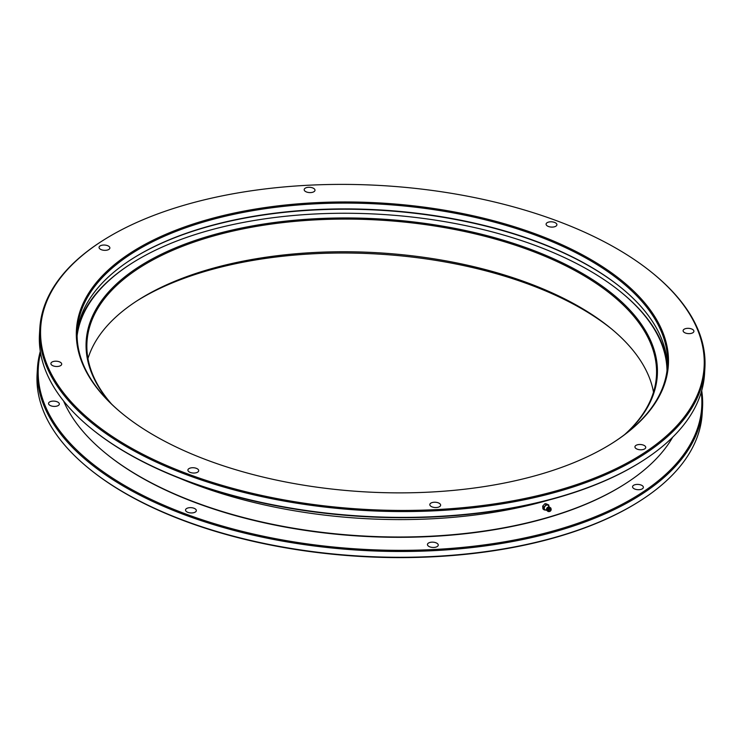 <?xml version="1.0" encoding="UTF-8"?>
<svg xmlns="http://www.w3.org/2000/svg" width="742" height="742" viewBox="0 0 742 742"><rect width="100%" height="100%" fill="white"/><g stroke="black" fill="none" stroke-linecap="round" stroke-linejoin="round"><path stroke-width="1.11" d="M77.984 327.472A296.485 144.644 -176.6 0 1 131.084 263.753A296.485 144.644 -176.6 0 1 131.436 263.521M621.601 292.645A296.485 144.644 -176.6 0 1 621.935 292.914A296.485 144.644 -176.6 0 1 667.104 362.476M87.973 358.553A285.243 139.162 -176.6 0 1 138.262 300.018A285.243 139.162 -176.6 0 1 610.499 328.075A285.243 139.162 -176.6 0 1 653.507 392.156M624.504 434.691A285.243 139.162 3.4 0 0 656.447 375.944A285.243 139.162 3.4 0 0 509.643 243.348A285.243 139.162 3.4 0 0 213.492 235.993A285.243 139.162 3.4 0 0 86.972 342.108A285.243 139.162 3.4 0 0 111.736 404.232M667.002 370.74A295.65 144.236 3.4 0 0 621.267 292.367A295.65 144.236 3.4 0 0 207.76 230.781A295.65 144.236 3.4 0 0 131.798 263.289A295.65 144.236 3.4 0 0 77.112 335.699M110.41 402.934A286.078 139.561 -176.6 0 1 213.075 234.908A286.078 139.561 -176.6 0 1 561.815 262.557A286.078 139.561 -176.6 0 1 625.97 433.56M634.966 484.721A5.417 2.643 3.4 0 0 632.564 486.733A5.417 2.643 3.4 0 0 637.814 489.692A5.417 2.643 3.4 0 0 643.37 487.383A5.417 2.643 3.4 0 0 640.587 484.86A5.417 2.643 3.4 0 0 634.966 484.721M429.85 542.467A5.417 2.643 3.4 0 0 427.448 544.48A5.417 2.643 3.4 0 0 432.688 547.438A5.417 2.643 3.4 0 0 438.253 545.12A5.417 2.643 3.4 0 0 435.471 542.606A5.417 2.643 3.4 0 0 429.85 542.467M187.93 507.964A5.417 2.643 3.4 0 0 185.528 509.977A5.417 2.643 3.4 0 0 190.777 512.935A5.417 2.643 3.4 0 0 196.333 510.617A5.417 2.643 3.4 0 0 193.551 508.103A5.417 2.643 3.4 0 0 187.93 507.964M50.92 401.422A5.417 2.643 3.4 0 0 48.527 403.435A5.417 2.643 3.4 0 0 53.767 406.393A5.417 2.643 3.4 0 0 59.332 404.084A5.417 2.643 3.4 0 0 56.54 401.561A5.417 2.643 3.4 0 0 50.92 401.422M40.569 352.979A332.295 162.118 3.4 0 0 360.417 549.154A332.295 162.118 3.4 0 0 701.236 392.23M37.443 368.301L37.1 374.107A333.13 162.517 3.4 0 0 88.493 468.146A333.13 162.517 3.4 0 0 554.422 537.542A333.13 162.517 3.4 0 0 640.012 500.915A333.13 162.517 3.4 0 0 702.182 413.619L702.526 407.812A333.13 162.517 -176.6 0 1 554.766 531.736A333.13 162.517 -176.6 0 1 208.901 523.156A333.13 162.517 -176.6 0 1 37.443 368.301A333.13 162.517 -176.6 0 1 40.3 351.356M701.7 390.644A333.13 162.517 -176.6 0 1 702.526 407.812M611.807 329.151A288.573 140.785 3.4 0 0 136.843 300.937M639.65 501.138A332.295 162.118 -176.6 0 1 639.298 501.369A332.295 162.118 -176.6 0 1 553.912 537.913A332.295 162.118 -176.6 0 1 89.151 468.684A332.295 162.118 -176.6 0 1 88.827 468.415M78.262 326.09A298.154 145.46 -176.6 0 1 78.708 324.94M666.696 359.87A298.154 145.46 -176.6 0 1 666.993 361.076M179.323 478.136A313.977 153.177 3.4 0 0 545.481 500.98A313.977 153.177 3.4 0 0 548.644 500.08M63.589 401.005A313.977 153.177 3.4 0 0 105.308 452.991A313.977 153.177 3.4 0 0 544.442 518.398A313.977 153.177 3.4 0 0 625.116 483.867A313.977 153.177 3.4 0 0 672.688 437.186M624.755 484.099A313.143 152.769 -176.6 0 1 624.393 484.331A313.143 152.769 -176.6 0 1 543.942 518.76A313.143 152.769 -176.6 0 1 105.967 453.529A313.143 152.769 -176.6 0 1 105.642 453.26M642.025 461.227A332.295 162.118 -176.6 0 1 641.663 461.459A332.295 162.118 -176.6 0 1 556.287 498.003A332.295 162.118 -176.6 0 1 91.526 428.774A332.295 162.118 -176.6 0 1 91.201 428.505M39.818 328.381L39.474 334.188A333.13 162.517 3.4 0 0 90.867 428.236A333.13 162.517 3.4 0 0 556.788 497.632A333.13 162.517 3.4 0 0 642.387 460.995A333.13 162.517 3.4 0 0 704.557 373.699L704.9 367.893A333.13 162.517 -176.6 0 1 557.14 491.825A333.13 162.517 -176.6 0 1 211.275 483.246A333.13 162.517 -176.6 0 1 39.818 328.381A333.13 162.517 -176.6 0 1 101.988 241.085A333.13 162.517 -176.6 0 1 102.35 240.862M653.173 273.585A333.13 162.517 -176.6 0 1 653.507 273.854A333.13 162.517 -176.6 0 1 704.9 367.893M637.341 444.81A5.417 2.643 -176.6 0 1 642.962 444.95A5.417 2.643 -176.6 0 1 645.744 447.463A5.417 2.643 -176.6 0 1 643.342 449.476A5.417 2.643 -176.6 0 1 637.721 449.337A5.417 2.643 -176.6 0 1 634.939 446.823A5.417 2.643 -176.6 0 1 637.341 444.81M432.215 502.547A5.417 2.643 -176.6 0 1 437.836 502.686A5.417 2.643 -176.6 0 1 440.627 505.209A5.417 2.643 -176.6 0 1 438.225 507.222A5.417 2.643 -176.6 0 1 432.605 507.083A5.417 2.643 -176.6 0 1 429.813 504.56A5.417 2.643 -176.6 0 1 432.215 502.547M190.295 468.044A5.417 2.643 -176.6 0 1 195.916 468.183A5.417 2.643 -176.6 0 1 198.708 470.706A5.417 2.643 -176.6 0 1 196.305 472.719A5.417 2.643 -176.6 0 1 190.685 472.58A5.417 2.643 -176.6 0 1 187.902 470.057A5.417 2.643 -176.6 0 1 190.295 468.044M53.294 361.512A5.417 2.643 -176.6 0 1 58.915 361.651A5.417 2.643 -176.6 0 1 61.697 364.164A5.417 2.643 -176.6 0 1 59.304 366.177A5.417 2.643 -176.6 0 1 53.684 366.038A5.417 2.643 -176.6 0 1 50.892 363.524A5.417 2.643 -176.6 0 1 53.294 361.512M101.459 245.352A5.417 2.643 -176.6 0 1 107.08 245.491A5.417 2.643 -176.6 0 1 109.862 248.004A5.417 2.643 -176.6 0 1 107.469 250.017A5.417 2.643 -176.6 0 1 101.849 249.878A5.417 2.643 -176.6 0 1 99.057 247.364A5.417 2.643 -176.6 0 1 101.459 245.352M306.576 187.605A5.417 2.643 -176.6 0 1 312.197 187.745A5.417 2.643 -176.6 0 1 314.988 190.267A5.417 2.643 -176.6 0 1 312.586 192.28A5.417 2.643 -176.6 0 1 306.965 192.141A5.417 2.643 -176.6 0 1 304.183 189.627A5.417 2.643 -176.6 0 1 306.576 187.605M548.496 222.118A5.417 2.643 -176.6 0 1 554.116 222.257A5.417 2.643 -176.6 0 1 556.908 224.77A5.417 2.643 -176.6 0 1 554.506 226.783A5.417 2.643 -176.6 0 1 548.885 226.644A5.417 2.643 -176.6 0 1 546.093 224.13A5.417 2.643 -176.6 0 1 548.496 222.118M685.506 328.65A5.417 2.643 -176.6 0 1 691.127 328.789A5.417 2.643 -176.6 0 1 693.909 331.303A5.417 2.643 -176.6 0 1 691.507 333.316A5.417 2.643 -176.6 0 1 685.886 333.177A5.417 2.643 -176.6 0 1 683.104 330.663A5.417 2.643 -176.6 0 1 685.506 328.65M207.945 219.53A296.485 144.644 -176.6 0 1 585.206 256.333A296.485 144.644 -176.6 0 1 613.031 442.696A296.485 144.644 -176.6 0 1 122.18 413.526A296.485 144.644 -176.6 0 1 207.945 219.53M188.088 204.087A332.295 162.118 3.4 0 0 102.702 240.631A332.295 162.118 3.4 0 0 146.137 455.931A332.295 162.118 3.4 0 0 584.223 481.957A332.295 162.118 3.4 0 0 652.849 273.316A332.295 162.118 3.4 0 0 188.088 204.087M612.669 442.918A295.65 144.236 3.4 0 0 667.485 365.676A295.65 144.236 3.4 0 0 515.319 228.239A295.65 144.236 3.4 0 0 208.363 220.615A295.65 144.236 3.4 0 0 77.224 330.607A295.65 144.236 3.4 0 0 122.513 413.795M77.112 333.51A295.65 144.236 -176.6 0 1 132.057 258.939A295.65 144.236 -176.6 0 1 621.527 288.017A295.65 144.236 -176.6 0 1 667.253 368.57M621.861 288.286A296.485 144.644 3.4 0 0 131.696 259.162M544.183 509.902L542.931 508.929L542.68 506.146L544.962 503.697L546.168 503.809L548.765 504.996L546.214 504.671L543.932 507.12L544.183 509.902L546.724 510.227M549.015 507.778L548.765 504.996M542.68 506.146L543.932 507.12M544.962 503.697L546.214 504.671M546.539 509.995A2.912 2.078 -52.1 0 1 545.528 510.116A2.912 2.078 -52.1 0 1 544.127 508.567A2.912 2.078 -52.1 0 1 545.138 505.951A2.912 2.078 -52.1 0 1 547.559 504.885A2.912 2.078 -52.1 0 1 548.959 506.443A2.912 2.078 -52.1 0 1 548.959 506.888M546.928 509.633L546.52 509.856A2.745 1.957 -52.1 0 1 544.257 508.344A2.745 1.957 -52.1 0 1 546.409 505.2A2.745 1.957 -52.1 0 1 548.82 506.498A2.745 1.957 -52.1 0 1 548.82 506.888L548.709 506.897M549.98 507.574A2.189 1.558 127.9 0 0 548.663 506.907A2.189 1.558 127.9 0 0 546.483 509.708A2.189 1.558 127.9 0 0 547.457 510.821M551.037 508.993A2.226 1.577 127.9 0 0 551.009 508.595A2.226 1.577 127.9 0 0 549.136 507.676A2.226 1.577 127.9 0 0 547.355 509.977A2.226 1.577 127.9 0 0 548.7 511.563A2.226 1.577 127.9 0 0 549.089 511.488M549.896 511.386A1.669 1.187 127.9 0 0 551.139 509.29A1.669 1.187 127.9 0 0 549.729 508.604A1.669 1.187 127.9 0 0 548.394 510.32A1.669 1.187 127.9 0 0 549.414 511.516A1.669 1.187 127.9 0 0 549.896 511.386M548.913 510.394A1.039 0.742 -52.1 0 1 550.416 509.197A1.039 0.742 -52.1 0 1 549.136 510.839A1.039 0.742 -52.1 0 1 548.913 510.394M131.798 263.289L131.084 263.753M621.267 292.367L621.935 292.914M639.298 501.369L640.012 500.915M89.151 468.684L88.493 468.146M641.663 461.459L642.387 460.995M91.526 428.774L90.867 428.236M102.702 240.631L101.988 241.085M652.849 273.316L653.507 273.854M624.393 484.331L625.116 483.867M105.967 453.529L105.308 452.991M549.757 509.133L548.913 510.218M551.139 509.29L551.009 508.595M549.414 511.516L548.7 511.563"/></g></svg>
